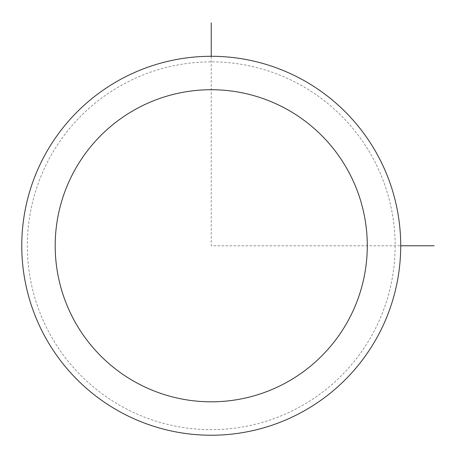<?xml version="1.0" encoding="UTF-8"?>
<svg xmlns="http://www.w3.org/2000/svg" width="457" height="457" viewBox="0 0 457 457"><rect width="100%" height="100%" fill="white"/><g stroke="black" fill="none" stroke-linecap="round" stroke-linejoin="round"><path stroke-width="0.34" stroke-dasharray="2.29 1.71" d="M44.957 154.923A189.478 189.478 0 0 1 302.077 79.484A189.478 189.478 0 0 1 377.516 336.603A189.478 189.478 0 0 1 120.397 412.043A189.478 189.478 0 0 1 44.957 154.923M372.626 333.93A183.903 183.903 0 0 1 123.07 407.153A183.903 183.903 0 0 1 49.847 157.596A183.903 183.903 0 0 1 299.404 84.374A183.903 183.903 0 0 1 372.626 333.93M211.237 56.285L211.237 245.763L400.715 245.763"/><path stroke-width="0.69" d="M44.957 154.923A189.478 189.478 0 0 1 302.077 79.484A189.478 189.478 0 0 1 377.516 336.603A189.478 189.478 0 0 1 120.397 412.043A189.478 189.478 0 0 1 44.957 154.923M74.297 170.952A156.037 156.037 0 0 1 286.048 108.823A156.037 156.037 0 0 1 348.177 320.574A156.037 156.037 0 0 1 136.426 382.703A156.037 156.037 0 0 1 74.297 170.952M400.715 245.763L434.15 245.763M211.237 56.285L211.237 22.85"/></g></svg>
